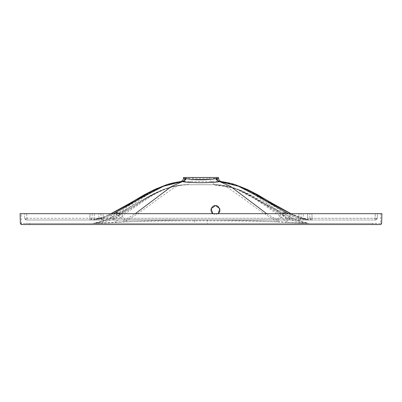 <?xml version="1.0" encoding="UTF-8"?>
<svg xmlns="http://www.w3.org/2000/svg" width="402" height="402" viewBox="0 0 402 402"><rect width="100%" height="100%" fill="white"/><g stroke="black" fill="none" stroke-linecap="round" stroke-linejoin="round"><path stroke-width="0.3" stroke-dasharray="2.01 1.51" d="M212.764 213.668L215.477 214.573L212.226 213.196M211.688 212.517L211.276 211.728M211.186 211.472L211.035 210.889M210.995 210.663L210.965 210.392M210.96 209.819L211.035 209.186M212.231 206.899L212.909 206.326M213.698 205.889L214.552 205.618M207.337 220.005L194.663 220.005L207.337 220.005L207.337 223.442L194.663 223.442L207.337 223.442M194.663 220.005L194.663 223.442M298.696 220.005L298.696 218.286L298.696 220.005L299.058 220.005L89.852 220.005L298.696 220.005M300.229 218.326L303.033 218.286L300.229 218.326A1.809 1.281 90 0 1 298.952 220.005M375.066 220.005L375.066 218.286L376.599 218.326L309.977 218.286L375.066 218.286L375.312 213.668L311.907 213.668L375.312 213.668L375.066 220.005L375.428 220.005A1.809 1.809 0 0 0 377.237 218.286L376.599 218.326L377.237 218.286L377.478 213.668L377.237 218.286A1.809 1.809 0 0 1 375.428 220.005L312.148 220.005L311.907 213.668L301.108 213.668L311.907 213.668L312.148 220.005L311.786 220.005L375.066 220.005M89.852 218.286L89.852 220.005L26.572 220.005L89.852 220.005L89.852 218.286L92.023 218.286A1.809 1.809 0 0 1 90.214 220.005A1.809 1.809 0 0 0 92.023 218.286A1.809 1.809 0 0 1 90.214 220.005A1.809 1.809 0 0 0 92.023 218.286L94.189 218.286L94.189 220.005L94.189 218.286L26.934 218.286L26.934 220.005L26.934 218.286L24.763 218.286A1.809 1.809 0 0 0 26.572 220.005A1.809 1.809 0 0 1 24.763 218.286L89.852 218.286L90.093 213.668L24.522 213.668L98.721 213.668L90.093 213.668L89.852 218.286M103.304 218.286L103.304 220.005L103.304 218.286L101.133 218.286A1.809 1.809 0 0 0 102.942 220.005A1.809 1.809 0 0 1 101.133 218.286A1.809 1.809 0 0 0 102.942 220.005A1.809 1.809 0 0 1 101.133 218.286L298.696 218.286L103.304 218.286L103.063 213.668L301.108 213.668L98.721 213.668L103.063 213.668L103.304 218.286M192.854 177.473L209.146 177.473L192.854 177.473L192.854 179.282L209.146 179.282L214.573 184.714L187.427 184.714L214.573 184.714M209.146 177.473L209.146 179.282L192.854 179.282L187.427 184.714M116.469 216.085C107.57 220.201 99.676 222.653 92.777 223.442C97.802 222.497 103.44 220.718 109.701 218.105C136.348 205.824 160.634 183.744 189.211 184.714C175.684 184.965 162.83 188.92 150.655 196.578L132.434 208.653C126.886 213.145 119.092 216.854 115.856 222.381C172.649 219.13 229.406 219.13 286.144 222.381C282.907 216.859 275.154 213.176 269.621 208.693L251.451 196.638C239.265 188.95 226.376 184.975 212.789 184.714L234.215 188.035L292.299 218.105C298.535 220.713 304.173 222.492 309.223 223.442L309.223 223.442C302.324 222.653 294.43 220.201 285.531 216.085L238.783 189.729L226.12 185.965L213.236 184.714L188.764 184.714C160.629 184.071 138.675 205.08 116.469 216.085A14.477 4.995 63.7 0 1 116.801 215.869A14.477 4.995 63.7 0 1 124.756 221.628C135.911 215.105 146.589 207.829 156.79 199.789L172.272 189.03C176.192 185.824 181.689 184.387 188.764 184.714L213.236 184.714C220.175 184.392 225.597 185.779 229.512 188.86L245.009 199.643C255.28 207.733 266.023 215.06 277.244 221.628C226.351 220.597 175.523 220.597 124.756 221.628L94.003 223.442L309.223 223.442L94.003 223.442M215.477 205.522L216.392 205.618M217.261 205.889L218.05 206.326M219.964 209.457L219.924 210.889M219.291 212.487L218.738 213.186M218.191 213.668L215.477 214.573L218.191 213.668M266.682 213.668L276.883 219.914L125.117 219.914L135.318 213.668M218.467 177.473L183.533 177.473M218.542 178.387L183.458 178.387M381.644 223.472L381.9 213.668L380.815 213.668L380.558 223.472L381.644 223.472A1.085 1.085 0 0 1 380.558 224.527L380.558 223.472L21.442 223.472L21.185 213.668L380.815 213.668M21.185 213.668L20.1 213.668L20.356 223.472L21.442 223.472L21.442 224.527L380.558 224.527M29.431 224.527L372.569 224.527L25.813 224.527L29.431 224.527L29.431 223.442L25.813 223.442L25.813 224.527L25.813 223.442L372.569 223.442L29.431 223.442L29.431 224.527M376.187 224.527L372.569 224.527L376.187 224.527L376.187 223.442L372.569 223.442L376.187 223.442L376.187 224.527M163.217 189.729C154.715 193.382 146.72 197.699 139.228 202.668L131.66 207.422L116.801 215.869C107.54 220.708 96.274 223.055 92.777 223.442L92.777 223.442C103.822 222.949 114.017 219.668 123.364 213.588L135.489 205.834C145.162 198.754 155.529 192.95 166.579 188.427L168.282 187.885M307.997 223.442L277.244 221.628A14.477 4.995 -63.7 0 1 285.199 215.869L270.34 207.422L262.772 202.668C255.28 197.699 247.285 193.382 238.783 189.729L237.562 189.231C249.878 194.925 261.546 201.784 272.551 209.814L285.204 217.175C292.736 221.155 300.741 223.241 309.223 223.442L309.223 223.442C305.726 223.055 294.46 220.708 285.199 215.869L285.199 215.869A14.477 4.995 -63.7 0 1 285.531 216.085M92.777 223.442L98.138 222.15C100.264 221.713 104.224 220.296 110.017 217.894L110.017 217.894A21.718 4.935 66 0 1 115.856 222.381L95.38 223.442M306.62 223.442L286.144 222.381A21.718 4.935 -66 0 1 291.983 217.894L270.883 206.507L253.129 196.206C245.733 192.307 239.426 189.583 234.21 188.035L235.421 188.427C228.748 185.985 221.859 184.749 214.753 184.714M167.79 188.035C162.574 189.583 156.267 192.307 148.871 196.206L131.117 206.507L110.017 217.894A21.718 4.935 66 0 0 109.701 218.105M292.299 218.105A21.718 4.935 -66 0 0 291.983 217.894C295.234 219.402 299.178 220.819 303.806 222.135L309.223 223.442M21.442 224.527A1.085 1.085 0 0 1 20.356 223.472A1.085 1.085 0 0 0 21.442 224.527M166.775 184.749L183.051 181.533L220.06 181.609M186.196 178.232A3.618 3.055 -90.1 0 1 183.372 181.523C170.765 182.905 158.725 187.357 147.258 194.875L130.213 206.593C125.097 210.894 117.696 214.527 115.384 219.949L286.616 219.949C284.294 214.522 276.933 210.919 271.832 206.623L254.843 194.935C243.376 187.392 231.306 182.925 218.628 181.523A3.618 3.055 -89.9 0 1 215.804 178.232M290.807 213.668L293.746 215C299.596 217.437 304.877 219.105 309.59 220.005L115.384 219.949A25.155 5.713 66 0 0 108.62 214.753A25.155 5.713 66 0 0 108.254 215L111.193 213.668M95.38 220.005L92.41 220.005L99.696 218.115C101.701 217.467 103.505 216.959 108.62 214.753L110.987 213.668M181.94 181.609L183.051 181.533A3.618 3.115 87.4 0 0 185.89 178.237M161.117 186.87L114.866 213.055C106.354 216.964 98.902 219.281 92.505 220.005L92.41 220.005C97.103 219.11 102.384 217.442 108.254 215M119.263 213.668A17.919 6.181 63.7 0 1 125.117 219.914L309.495 220.005C303.098 219.281 295.646 216.964 287.134 213.055L240.597 186.754M307.997 220.005L276.883 219.914A17.919 6.181 -63.7 0 1 282.737 213.668M286.721 212.789A17.919 6.181 -63.7 0 1 287.134 213.055M216.11 178.237A3.618 3.115 -87.4 0 0 218.949 181.533L235.22 184.749M293.746 215A25.155 5.713 -66 0 0 293.38 214.753L293.38 214.753A25.155 5.713 -66 0 0 286.616 219.949L306.62 220.005M291.013 213.668L303.49 218.472L309.59 220.005L299.761 217.889L288.556 213.668M113.444 213.668L105.741 216.789L99.204 218.688L92.505 220.005L94.003 220.005M299.058 220.005L311.786 220.005L299.058 220.005A1.809 1.809 0 0 0 300.867 218.286L301.108 213.668L300.867 218.286A1.809 1.809 0 0 1 299.058 220.005A1.809 1.809 0 0 0 300.867 218.286A1.809 1.809 0 0 1 299.058 220.005M311.786 220.005A1.809 1.809 0 0 1 309.977 218.286L307.811 218.286L309.977 218.286L309.736 213.668L309.977 218.286A1.809 1.809 0 0 0 311.786 220.005A1.809 1.809 0 0 1 309.977 218.286A1.809 1.809 0 0 0 311.786 220.005M307.811 220.005L307.811 218.286L303.033 218.286L307.811 218.286L307.57 213.668L307.811 220.005M303.033 220.005L303.279 213.668L303.033 220.005M98.967 218.286L98.967 220.005L98.967 218.286L101.133 218.286L94.189 218.286L98.967 218.286L98.721 213.668L98.967 218.286M92.264 213.668L92.023 218.286L92.264 213.668M100.892 213.668L101.133 218.286L100.892 213.668M24.763 218.286L24.522 213.668L24.763 218.286M376.599 218.326A1.809 1.281 90 0 1 375.322 220.005A1.809 1.281 -90 0 0 376.599 218.326M310.615 218.326A1.809 1.281 -90 0 0 311.892 220.005M91.385 218.326A1.809 1.281 90 0 1 90.108 220.005M25.401 218.326A1.809 1.281 90 0 0 26.678 220.005A1.809 1.281 -90 0 1 25.401 218.326M101.771 218.326A1.809 1.281 -90 0 0 103.048 220.005M372.569 223.442L372.569 224.527L372.569 223.442M298.937 213.668L298.696 218.286L298.937 213.668M94.43 213.668L94.189 218.286L94.43 213.668M26.688 213.668L26.934 218.286L26.688 213.668M164.438 189.231L163.016 189.809M187.247 184.714C180.141 184.749 173.252 185.985 166.579 188.427M92.772 220.005L107.188 217.507L120.293 211.397L140.705 198.246L153.825 190.377L161.88 186.558M240.12 186.558L249.024 190.829L285.274 213.351L296.797 218.135L309.228 220.005"/><path stroke-width="0.6" d="M212.226 213.196L211.688 212.517M211.276 211.728L211.186 211.472M210.965 210.392L210.96 209.819M211.035 209.186L212.231 206.899M212.909 206.326L213.698 205.889M214.552 205.618L215.477 205.522L211.166 208.683L212.764 213.668M216.683 178.327C211.14 180.297 190.905 180.312 185.317 178.327L183.458 178.387L183.533 177.473L218.467 177.473L218.542 178.387L216.683 178.327A3.618 3.241 -94.2 0 0 219.643 181.614L230.542 186.433L266.682 213.668M216.392 205.618L217.261 205.889M218.05 206.326L219.964 209.457M219.924 210.889L219.698 211.678M219.683 211.713L219.291 212.487M218.738 213.186L218.191 213.668L219.788 208.673L215.477 205.522M240.597 186.754L219.643 181.614C212.432 183.076 189.623 183.086 182.357 181.614L180.262 181.669C173.503 182.679 168.483 183.875 165.202 185.267L165.328 185.221M135.318 213.668L171.197 186.659L182.357 181.614A3.618 3.241 -85.8 0 0 185.317 178.327M381.9 213.668L381.644 223.472L380.558 224.527L21.442 224.527L20.356 223.472L20.1 213.668L381.9 213.668M184.92 178.317A3.618 3.316 -92.1 0 1 181.94 181.609L161.117 186.87M218.542 178.387C218.834 180.237 219.899 181.332 221.738 181.669L220.06 181.609A3.618 3.316 92.1 0 1 217.08 178.317M111.193 213.668L165.569 185.136L154.835 189.392L144.71 194.553L129.394 203.533L110.987 213.668M114.866 213.055A17.919 6.181 63.7 0 1 115.279 212.789L115.279 212.789A17.919 6.181 63.7 0 1 119.263 213.668M282.737 213.668A17.919 6.181 -63.7 0 1 286.721 212.789L273.656 205.427L261.737 197.97C254.938 193.578 247.712 189.764 240.054 186.533M291.013 213.668L272.606 203.533L257.29 194.553L247.165 189.392L236.426 185.136L290.807 213.668M183.458 178.387C183.181 180.217 182.116 181.312 180.262 181.669M161.946 186.533C152.368 190.704 143.388 195.613 135.007 201.261L128.344 205.427L113.444 213.668M288.556 213.668L286.721 212.789M221.738 181.669C228.497 182.679 233.517 183.875 236.798 185.267L236.672 185.221"/></g></svg>
